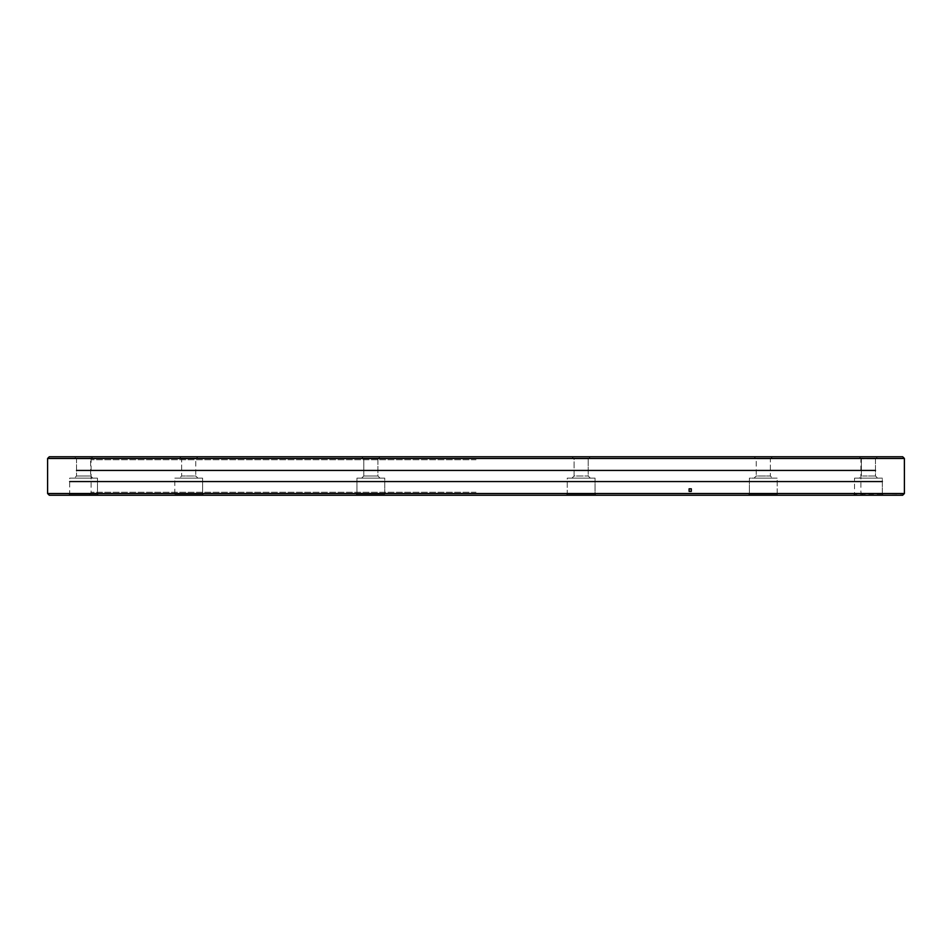 <?xml version="1.0" encoding="UTF-8"?>
<svg xmlns="http://www.w3.org/2000/svg" width="952" height="952" viewBox="0 0 952 952"><rect width="100%" height="100%" fill="white"/><g stroke="black" fill="none" stroke-linecap="round" stroke-linejoin="round"><path stroke-width="0.71" stroke-dasharray="4.76 3.57" d="M476 459.745L91.118 459.745L476 459.745M476 492.255L91.118 492.255L476 492.255M902.686 456.758L49.314 456.758M902.686 495.242L49.314 495.242M752.687 495.242L778.248 495.242L752.687 495.242M577.281 495.242L596.119 495.242L577.281 495.242M374.719 495.242L355.881 495.242L374.719 495.242M199.313 495.242L173.752 495.242L199.313 495.242M98.032 495.242L68.603 495.242L98.032 495.242M853.968 495.242L883.396 495.242L853.968 495.242M476 495.242L89.381 495.242L476 495.242M881.849 494.171L854.527 494.171L881.849 494.171M868.426 478.142L882.326 478.142L868.426 478.142M868.426 476L875.483 476L868.426 476M868.426 458.9L875.483 458.9L868.426 458.9M868.426 456.758L877.625 456.758L868.426 456.758M758.673 456.758L772.465 456.758L758.673 456.758M573.187 456.758L590.347 456.758L573.187 456.758M361.653 456.758L380.038 456.758L361.653 456.758L380.038 456.758L361.653 456.758L363.795 458.9L377.908 458.9L377.908 476L380.038 478.142L361.653 478.142L380.038 478.142L361.653 478.142L363.795 476L377.908 476L363.795 476L377.908 476L380.038 478.142L361.653 478.142L363.795 476L363.795 458.9L377.908 458.9L363.795 458.9L361.653 456.758M180.761 456.758L197.921 456.758L180.761 456.758M78.98 456.758L92.772 456.758L78.98 456.758M83.574 456.758L74.375 456.758L83.574 456.758M193.327 456.758L179.535 456.758L193.327 456.758M590.347 456.758L571.962 456.758L590.347 456.758L588.205 458.9L574.092 458.9L574.092 476L588.205 476L574.092 476L571.962 478.142L590.347 478.142L571.962 478.142L590.347 478.142L571.962 478.142L574.092 476L588.205 476L574.092 476L574.092 458.9L571.962 456.758L574.092 458.9L588.205 458.9L574.092 458.9L588.205 458.9L588.205 476L590.347 478.142L588.205 476L588.205 458.9L590.347 456.758M771.239 456.758L754.079 456.758L771.239 456.758M759.744 458.9L770.335 458.9L756.221 458.9L754.079 456.758L756.221 458.9L756.221 476L770.335 476L756.221 476L754.079 478.142L772.465 478.142L754.079 478.142L772.465 478.142L754.079 478.142L756.221 476L770.335 476L772.465 478.142L770.335 476L756.221 476L756.221 458.9L770.335 458.9L772.465 456.758L770.335 458.9L770.335 476L770.335 458.9L759.744 458.9M756.328 478.142L777.177 478.142L749.379 478.142L749.379 494.171L777.177 494.171L749.379 494.171L777.177 494.171L749.379 494.171L748.308 495.242L749.379 494.171L749.379 478.142L777.177 478.142L777.177 494.171L778.248 495.242L777.177 494.171L777.177 478.142L756.328 478.142M569.117 478.142L595.048 478.142L567.249 478.142L567.249 494.171L595.048 494.171L567.249 494.171L595.048 494.171L567.249 494.171L566.178 495.242L567.249 494.171L567.249 478.142L595.048 478.142L595.048 494.171L596.119 495.242L595.048 494.171L595.048 478.142L569.117 478.142M380.038 456.758L377.908 458.9L380.038 456.758M356.952 478.142L384.751 478.142L384.751 494.171L356.952 494.171L384.751 494.171L356.952 494.171L384.751 494.171L385.822 495.242L384.751 494.171L384.751 478.142L356.952 478.142L384.751 478.142L356.952 478.142L356.952 494.171L355.881 495.242L356.952 494.171L356.952 478.142M182.617 458.9L195.779 458.9L181.665 458.9L195.779 458.9L197.921 456.758L195.779 458.9L195.779 476L181.665 476L195.779 476L197.921 478.142L179.535 478.142L197.921 478.142L179.535 478.142L197.921 478.142L195.779 476L181.665 476L179.535 478.142L181.665 476L195.779 476L195.779 458.9L181.665 458.9L179.535 456.758L181.665 458.9L181.665 476L181.665 458.9L182.617 458.9M176.691 478.142L202.621 478.142L174.823 478.142L202.621 478.142L202.621 494.171L174.823 494.171L202.621 494.171L174.823 494.171L202.621 494.171L203.692 495.242L202.621 494.171L202.621 478.142L174.823 478.142L174.823 494.171L173.752 495.242L174.823 494.171L174.823 478.142L176.691 478.142M80.051 458.9L90.63 458.9L76.517 458.9L90.63 458.9L76.517 458.9L74.375 456.758L76.517 458.9L76.517 476L90.63 476L76.517 476L90.63 476L92.772 478.142L74.375 478.142L92.772 478.142L74.375 478.142L92.772 478.142L90.63 476L76.517 476L74.375 478.142L76.517 476L76.517 458.9L80.051 458.9M76.624 478.142L97.473 478.142L69.674 478.142L97.473 478.142L69.674 478.142L69.674 494.171L97.473 494.171L69.674 494.171L97.473 494.171L69.674 494.171L68.603 495.242L69.674 494.171L69.674 478.142L76.624 478.142M376.956 458.9L377.908 458.9L377.908 476L363.795 476L363.795 458.9L376.956 458.9M871.949 458.9L861.37 458.9L875.483 458.9L875.483 476L861.37 476L859.228 478.142L877.625 478.142L859.228 478.142L861.37 476L875.483 476L877.625 478.142L875.483 476L875.483 458.9L877.625 456.758L875.483 458.9L871.949 458.9M875.376 478.142L854.527 478.142L882.326 478.142L882.326 494.171L883.396 495.242L882.326 494.171L882.326 478.142L875.376 478.142M904.4 458.471L47.6 458.471M904.4 493.529L47.6 493.529M875.423 495.242L903.115 494.814M76.517 470.443L90.63 470.443M91.118 470.443L860.882 470.443M861.37 470.443L875.483 470.443M69.674 481.557L882.326 481.557M904.4 492.255L904.4 488.828M904.376 470.359L904.376 460.173M689.093 491.399L689.093 488.828L691.307 488.828L691.307 491.399L689.093 491.399M47.6 488.828L47.6 491.399M835.011 495.242L840.318 495.242L835.011 495.242M831.477 495.242L836.796 495.242L831.477 495.242M827.954 495.242L833.262 495.242L827.954 495.242M829.977 495.242L829.109 495.242L829.977 495.242M828.954 495.242L822.385 495.242L828.954 495.242M822.754 495.242L826.574 495.242L822.754 495.242M822.992 495.242L813.984 495.242L822.992 495.242M821.112 495.242L820.243 495.242L821.112 495.242M817.982 495.242L813.234 495.242L817.982 495.242M815.578 495.242L819.006 495.242L815.578 495.242M814.936 495.242L809.402 495.242L814.936 495.242M89.381 495.242L91.118 492.255L91.118 459.745L89.381 456.758M862.619 495.242L860.882 492.255L860.882 459.745L862.619 456.758M854.527 494.171L853.456 495.242L854.527 494.171L854.527 478.142L854.527 494.171M861.37 458.9L861.37 476L861.37 458.9L859.228 456.758L861.37 458.9M90.63 458.9L92.772 456.758L90.63 458.9L90.63 476L90.63 458.9M97.473 478.142L97.473 494.171L98.544 495.242L97.473 494.171L97.473 478.142"/><path stroke-width="1.43" d="M903.115 494.814L904.4 493.529L47.6 493.529L49.314 495.242L902.686 495.242M476 456.758L902.686 456.758L904.4 458.471L47.6 458.471L49.314 456.758L476 456.758M875.483 470.443L76.517 470.443M882.326 481.557L69.674 481.557M904.4 488.828L904.4 492.255M904.376 460.173L904.376 470.359M691.307 491.399L691.307 488.828L689.093 488.828L689.093 491.399L691.307 491.399M47.6 491.399L47.6 488.828M47.6 493.529L47.6 458.471M904.4 493.529L904.4 458.471"/></g></svg>
